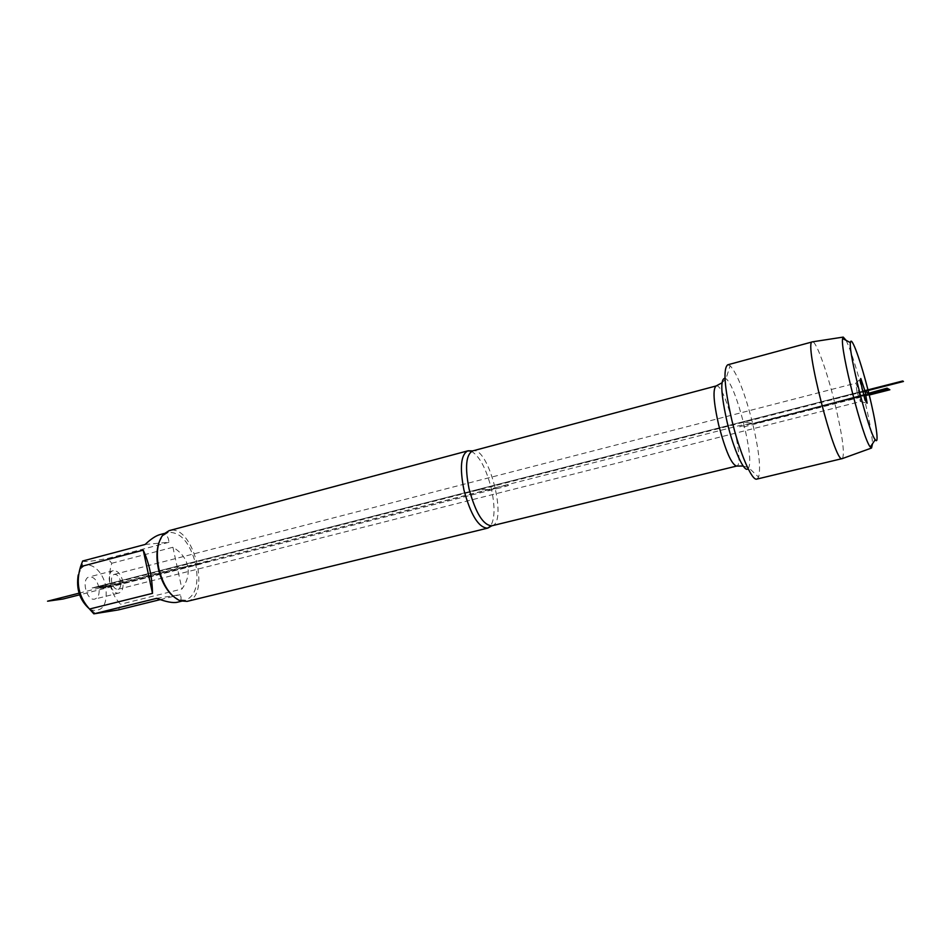 <?xml version="1.0" encoding="UTF-8"?>
<svg xmlns="http://www.w3.org/2000/svg" width="951" height="951" viewBox="0 0 951 951"><rect width="100%" height="100%" fill="white"/><g stroke="black" fill="none" stroke-linecap="round" stroke-linejoin="round"><path stroke-width="0.71" stroke-dasharray="4.75 3.57" d="M471.137 451.154C479.423 455.862 486.175 468.427 491.394 488.826C495.233 506.931 494.877 519.436 490.336 526.319M756.853 479.09L758.589 477.14C760.931 468.189 758.957 450.275 752.657 423.409C744.895 393.048 737.394 373.814 730.142 365.695L727.681 364.815M187.133 601.365C211.978 596.705 193.124 522.848 169.088 530.658M495.423 487.708L740.151 425.406L752.657 423.409L742.636 421.864L92.152 587.956L98.821 587.076C99.843 593.519 98.535 597.513 94.91 599.047C86.684 601.721 80.752 578.493 89.263 576.912C93.65 576.627 96.836 580.015 98.821 587.076L122.703 580.978C123.749 587.48 122.489 591.486 118.946 592.996C110.875 595.635 104.895 572.24 113.252 570.695C117.567 570.445 120.718 573.869 122.703 580.978L120.527 581.263C121.229 585.59 120.397 588.265 118.031 589.275C115.166 589.442 113.074 587.147 111.742 582.404C111.053 578.065 111.885 575.403 114.227 574.404C117.104 574.238 119.208 576.52 120.527 581.263L862.949 391.812M78.22 574.963L81.097 568.817C88.063 559.057 102.613 569.649 105.716 586.161C107.772 604.087 103.077 612.052 91.629 610.055L89.251 608.723M156.701 598.334L180.214 594.696C181.938 598.761 180.975 601.27 177.35 602.245M160.232 599.617L180.214 594.696M159.97 534.605C165.533 533.297 168.517 535.865 168.909 542.296L145.146 544.459M168.909 542.296L107.629 558.451L111.766 563.265C106.976 578.862 109.876 592.532 120.492 604.242L118.578 609.876M82.654 561.007L83.545 561.375C86.291 561.863 94.315 560.888 107.629 558.451M111.766 563.265L172.927 547.265C180.963 552.044 185.873 558.308 187.668 566.035C189.237 573.81 187.323 581.465 181.938 589.014L120.492 604.242M172.927 547.265L181.938 589.014M159.043 542.391L162.799 535.877L168.268 532.382C180.607 531.859 189.76 542.391 195.716 563.991C199.068 583.676 195.692 595.766 185.588 600.236L179.109 599.796L172.702 595.885M857.041 391.955L860.453 401.488C861.178 400.466 856.922 383.8 855.793 383.253L857.041 391.955M842.467 458.537C844.88 453.14 842.277 434.476 834.645 402.558C827.025 371.472 816.457 341.861 812.665 341.801M846.128 340.375C851.086 350.919 856.851 369.131 863.413 395.01C868.964 417.596 871.996 433.846 872.519 443.737M475.238 490.134L489.515 489.48L475.238 490.134M118.839 581.144L98.155 587.159L92.152 587.956L113.847 585.091L489.515 489.48M869 394.047L753.18 423.48L742.636 421.864L862.795 391.182L92.152 587.956M195.716 563.991L211.146 560.852L112.04 586.066L105.68 586.91L195.716 563.991M107.82 586.624L99.605 587.718L105.716 586.161L125.508 582.119L107.82 586.624M79.04 593.174L177.433 568.116L200.649 564.05L79.587 594.827M100.426 588.348L108.985 587.195L496.921 488.576L491.394 488.826L100.426 588.348M862.997 391.967L823.126 401.31M869.238 395.01L742.719 427.142L739.605 426.726L868.941 393.833M869.143 394.629L754.654 423.706L868.798 393.227L754.262 423.647L869.107 394.475M863.413 395.01L754.262 423.647L868.798 393.227M507.917 485.224C512.078 485.058 493.724 489.717 489.599 489.884C485.2 490.122 503.864 485.367 507.917 485.224M491.774 525.808C508.381 523.228 488.469 445.234 472.647 450.905M716.151 385.951C724.805 382.112 746.048 465.312 736.597 466.073M748.08 468.629L748.663 467.666C754.405 457.383 735.943 385.06 725.97 378.771L724.995 378.201M743.183 466.026L748.663 467.666L758.589 477.14M721.94 382.837L725.97 378.771L730.142 365.695M91.629 610.055L95.754 613.93M81.097 568.817L83.533 561.375M168.268 532.382L164.178 533.475M185.588 600.236L181.475 601.234M179.109 599.796L180.417 600.913M162.799 535.877L163.406 534.272M860.453 401.488L866.718 403.105M855.793 383.253L860.524 378.831M118.031 589.275L860.37 401.584M114.227 574.404L855.686 383.205M113.252 570.695L89.263 576.912M118.946 592.996L94.91 599.047"/><path stroke-width="1.43" d="M862.997 391.967L865.125 391.503L860.833 378.546C860.132 378.581 860.703 382.504 862.569 390.302C864.851 399.016 866.361 403.319 867.122 403.2L865.125 391.503L863.853 390.909L869.987 393.785L869 394.047M869.107 394.475L889.161 389.375L887.556 388.46L868.798 393.227C861.142 362.153 851.181 334.265 850.432 342.645C848.161 351.692 868.869 432.824 875.205 439.695C879.473 446.031 876.002 421.864 868.798 393.227L887.045 388.163L889.363 389.494L869.143 394.629M490.336 526.319L487.506 528.174C478.567 527.639 470.721 514.943 463.957 490.062C459.583 467.69 460.855 454.626 467.773 450.869L471.137 451.154M812.665 341.801L727.681 364.815C723.033 368.786 724.424 387.235 731.854 420.199C739.628 452.807 751.944 481.265 756.853 479.09L842.467 458.537M467.773 450.869L169.088 530.658L163.406 534.272C157.45 541.713 155.893 553.042 158.746 568.258C163.096 585.543 170.324 596.42 180.417 600.913L187.133 601.365L487.506 528.174M89.251 608.723C79.718 600.224 76.044 588.966 78.22 574.963M181.475 601.234L177.35 602.245C172.987 603.207 166.104 601.9 156.701 598.334L93.84 613.847L89.513 609.032C78.636 596.907 75.652 582.773 80.55 566.641L82.654 561.007L145.146 544.459C150.84 539.051 155.786 535.758 159.97 534.605L164.178 533.475M160.232 599.617L118.578 609.876L93.84 613.847M152.493 593.365C152.231 577.447 149.141 563.04 143.232 550.154L152.493 593.365L89.513 609.032M143.232 550.154L80.55 566.641M172.702 595.885C165.902 589.584 161.099 580.455 158.318 568.484C156.273 558.392 156.511 549.69 159.043 542.391M812.368 341.825L812.225 341.873C803.714 341.73 834.633 462.864 842.051 458.691L842.194 458.667M872.519 443.737L871.556 448.016L870.331 447.029C863.068 439.659 839.792 348.47 842.645 338.544L843.24 337.094L846.128 340.375M862.949 391.812L903.45 381.482L902.737 380.982L863.853 390.909M79.587 594.827L62.992 599.035L47.55 601.198L79.04 593.174M868.941 393.833L888.341 388.9L889.863 389.779L869.238 395.01M468.249 450.774L472.647 450.905C466.002 454.53 464.801 467.179 469.057 488.862C475.607 512.958 483.179 525.273 491.774 525.808L487.97 528.031M491.774 525.808L736.597 466.073C731.474 464.504 725.494 450.786 718.659 424.919C713.488 401.845 712.656 388.864 716.151 385.951L721.94 382.837M724.995 378.201C720.109 378.985 720.834 393.69 727.17 422.315C733.815 450.251 744.597 473.705 748.08 468.629M472.647 450.905L716.151 385.951M736.597 466.073L743.183 466.026M850.432 342.645L842.645 338.544M875.205 439.695L870.331 447.029M843.24 337.094L812.225 341.873M871.556 448.016L842.051 458.691"/></g></svg>
